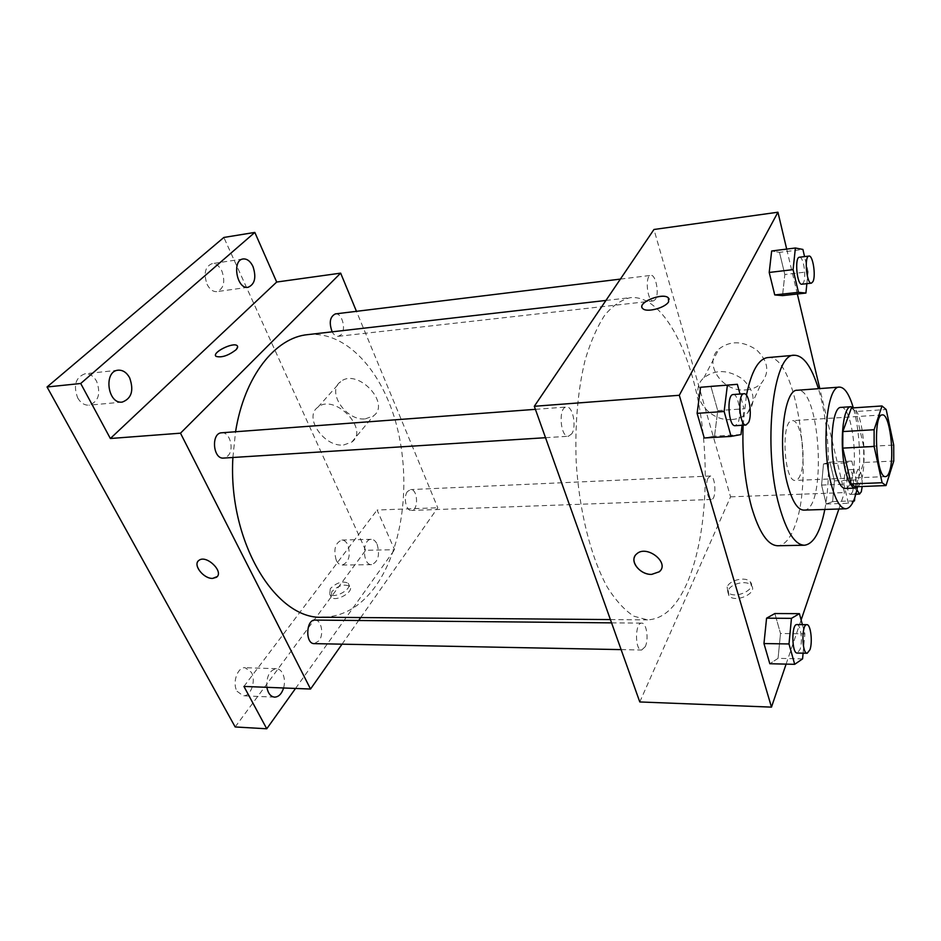 <?xml version="1.0" encoding="UTF-8"?>
<svg xmlns="http://www.w3.org/2000/svg" width="941" height="941" viewBox="0 0 941 941"><rect width="100%" height="100%" fill="white"/><g stroke="black" fill="none" stroke-linecap="round" stroke-linejoin="round"><path stroke-width="0.71" stroke-dasharray="4.71 3.53" d="M800.297 475.017C798.933 478.475 797.321 480.275 795.451 480.416C783.947 482.604 780.607 419.71 792.287 420.674C800.92 418.98 806.837 459.89 800.297 475.017M886.316 485.532L855.628 486.744L863.673 462.478L893.762 461.043M851.358 408.006L855.804 411.523L886.187 409.535M863.673 462.478L863.697 446.669L855.804 411.523M857.98 486.662C868.12 477.652 864.85 415.781 853.816 407.841M840.936 407.394C851.452 405.253 858.921 460.455 851.146 481.051C849.511 485.815 847.535 488.297 845.241 488.473M863.697 446.669L893.715 445.081M857.404 487.215C861.603 464.842 859.709 429.155 853.158 407.347M803.743 510.116C827.151 511.175 820.54 386.727 797.392 390.256M824.822 509.446C831.585 474.911 828.798 422.321 818.411 388.692M743.119 425.191L746.436 395.244M767.727 357.58C796.392 353.157 814.906 477.569 794.569 526.842C789.981 539.017 784.359 545.31 777.701 545.745M740.967 434.577L714.537 436.154L704.256 437.988L714.537 436.154L717.736 410.617L710.914 386.363L717.736 410.617L743.99 408.806L739.991 394.032M806.872 283.653L808.072 271.796L784.818 274.513L782.524 295.615L784.818 274.513L779.489 252.364L771.667 250.988L779.489 252.364L802.908 249.436M786.1 664.123L801.12 619.978M838.878 509.01L844.453 492.59L819.787 388.586M797.345 294.004L786.688 249.094M802.579 658.876L778.066 658.347L769.82 663.734L778.066 658.347L780.501 633.505L774.878 613.532L780.501 633.505L804.861 633.811L802.379 624.636M823.481 463.984L821.575 485.085L826.233 504.011L832.632 501.6L834.408 480.851L829.915 462.149L823.481 463.984L821.575 485.085L826.233 504.011L832.632 501.6L834.408 480.851L829.915 462.149L823.481 463.984L845.63 462.925L843.865 484.192L848.382 503.27L853.381 501.294M686.836 583.679C676.367 607.086 663.252 619.154 647.514 619.872L633.893 616.214C624.706 610.297 615.885 600.676 607.415 587.349C591.066 557.848 579.256 511.575 576.198 462.09C574.822 424.191 577.809 390.127 585.161 359.885C590.654 341.595 597.229 326.621 604.898 314.976C612.991 305.472 621.495 299.697 630.411 297.65C659.841 294.874 687.495 342.9 698.951 404.901C710.443 467.065 706.079 539.993 686.836 583.679M639.786 701.951L730.557 496.836L653.96 229.486M655.489 299.344L653.477 300.897C647.302 302.273 644.503 275.49 650.819 275.384C655.759 274.184 659.523 293.674 655.489 299.344M571.763 433.825L568.47 436.248C560.177 437.553 558.084 406.865 566.482 407.006C572.787 405.9 576.821 426.579 571.763 433.825M645.244 646.69L641.656 650.019C634.74 650.572 634.857 622.354 641.738 623.13C646.514 622.66 648.972 639.268 645.244 646.69M708.02 478.146C704.891 484.086 707.397 500.189 711.325 499.471C716.748 499.8 715.666 475.24 710.29 476.017L708.02 478.146M730.557 496.836L844.453 492.59M746.013 389.892C752.247 389.362 757.376 387.139 761.375 383.222C769.867 372.389 768.303 361.309 756.693 349.981C742.92 340.748 730.334 340.407 718.959 348.97C702.515 363.179 722.394 392.726 746.013 389.892M728.216 590.536L728.91 595.629C734.945 603.687 758.47 593.03 751.33 585.49C747.154 579.785 730.628 583.42 728.216 590.536M727.146 586.972L727.84 592.054C733.874 600.099 757.446 589.431 750.295 581.914C746.131 576.233 729.581 579.879 727.146 586.972M669.18 299.097L668.651 301.743C665.499 307.813 646.82 312.824 642.856 308.695L641.985 307.425M731.957 419.51C738.356 419.027 743.59 416.828 747.66 412.887C756.293 401.983 754.623 390.715 742.625 379.094C728.416 369.578 715.525 369.119 703.927 377.706C687.177 391.974 707.761 422.156 731.957 419.51M634.775 556.366L636.634 553.955C645.726 544.91 668.486 560.707 660.464 570.481M307.719 334.631C346.711 330.597 382.928 371.754 396.949 426.602C411.041 481.557 403.195 546.745 376.153 585.408C361.45 606.098 343.63 616.708 322.716 617.249M232.898 457.491L235.556 431.754M407.453 491.531C403.042 496.883 406.053 511.151 411.405 510.457C418.792 510.657 417.933 488.779 410.594 489.591L407.453 491.531M221.688 432.789C229.851 431.625 234.603 449.469 227.898 455.891L223.593 458.079M314.988 620.084C321.328 619.684 324.186 634.269 319.07 640.739L314.235 643.632M335.361 313.906C341.995 312.565 346.559 329.621 341.018 334.843L338.29 336.313C335.961 336.455 333.914 334.961 332.161 331.832M342.03 644.173L358.65 620.495M360.709 617.555L437.765 507.764L356.463 311.33M235.168 726.958L365.637 550.285L394.573 549.697L377.094 510.022L437.765 507.764M365.637 550.285L223.852 237.45M365.379 418.863L373.459 415.887C391.327 403.442 357.286 367.578 340.677 381.646C326.056 391.48 346.182 421.356 365.379 418.863M243.931 686.424L377.094 510.022M331.75 591.701L331.185 597.1C335.714 602.64 355.086 591.289 349.652 586.325C344.159 583.702 338.184 585.49 331.75 591.701M330.303 588.666L329.726 594.053C334.255 599.57 353.651 588.231 348.229 583.279C342.736 580.668 336.76 582.467 330.303 588.666M237.532 346.182L235.791 349.97C228.122 355.71 221.558 357.851 216.089 356.404L215.665 355.874M343.583 445.011L351.769 442.082C369.789 429.684 334.678 393.079 317.976 407.147C303.225 416.945 324.092 447.328 343.583 445.011M198.21 561.036L198.986 560.33C205.844 554.661 223.358 570.399 217.136 576.598M266.868 687.318C266.35 676.391 269.538 670.18 276.419 668.675C278.959 668.828 281.03 670.38 282.618 673.344C284.688 677.708 285.017 682.59 283.617 687.977M377.141 544.274C380.058 555.049 378.2 561.848 371.589 564.647C362.309 565.423 361.967 538.887 371.248 539.322C373.659 539.369 375.624 541.028 377.141 544.274M295.533 688.447L394.573 549.697M207.044 284.253C209.69 289.428 212.972 291.886 216.912 291.616C223.782 288.687 225.464 281.865 221.947 271.161C219.312 265.88 215.971 263.398 211.948 263.68C205.114 266.668 203.468 273.513 207.044 284.253M336.266 560.271C337.807 563.4 339.783 565 342.171 565.059C348.923 562.295 350.817 555.59 347.876 544.933C346.323 541.734 344.324 540.11 341.877 540.052C335.149 542.851 333.279 549.591 336.266 560.271M237.038 691.27L243.201 695.775C250.859 696.599 256.317 680.708 251.388 672.321L245.095 667.71C237.544 666.887 232.004 682.86 237.038 691.27M77.656 397.855C80.632 402.948 84.419 405.383 89.007 405.183C98.511 401.713 101.04 393.726 96.594 381.234C93.606 376.012 89.76 373.53 85.031 373.777C75.598 377.317 73.139 385.351 77.656 397.855M854.746 497.824L856.157 479.945L851.805 461.09L845.63 462.925M852.452 492.072L850.64 494.378C846.418 495.166 845.218 469.265 849.5 469.712C852.605 469.053 854.793 485.779 852.452 492.072M821.575 485.085L843.865 484.192M826.233 504.011L848.382 503.27M832.632 501.6L854.499 500.847M834.408 480.851L856.157 479.945M829.915 462.149L851.805 461.09M856.886 489.849C854.957 479.145 855.463 472.3 858.404 469.312C861.097 470.97 862.368 476.699 862.191 486.497M808.072 271.796L804.555 256.611M799.427 257.234C803.367 256.128 806.637 276.783 803.485 282.641L801.897 284.217M784.818 274.513L779.489 252.364M803.096 653.172L804.861 633.811M796.874 624.577C800.709 624.071 802.896 641.633 800.015 649.502L797.18 653.054M778.066 658.347L780.501 633.505M742.061 425.261L743.99 408.806M733.18 394.55C738.297 393.491 741.849 415.546 737.838 423.168L735.192 425.697M714.537 436.154L717.736 410.617M882.364 414.922L792.287 420.674M885.634 476.593L795.451 480.416M727.84 592.054L728.91 595.629M750.295 581.914L751.33 585.49M747.66 412.887L761.375 383.222M703.927 377.706L718.959 348.97M610.403 619.578L647.514 619.872M605.933 300.45L630.411 297.65M710.29 476.017L410.594 489.591M711.325 499.471L411.405 510.457M545.521 437.706L568.47 436.248M535.394 409.335L566.482 407.006M621.119 649.619L641.656 650.019M611.568 622.86L641.738 623.13M338.29 336.313L653.477 300.897M620.39 279.101L650.819 275.384M329.726 594.053L331.185 597.1M348.229 583.279L349.652 586.325M351.769 442.082L373.459 415.887M317.976 407.147L340.677 381.646M118.225 370.189L85.031 373.777M122.189 402.101L89.007 405.183M276.419 668.675L245.095 667.71M274.607 697.14L243.201 695.775M371.248 539.322L341.877 540.052M371.589 564.647L342.171 565.059M243.166 258.951L211.948 263.68M248.083 287.287L216.912 291.616M850.64 494.378L855.851 494.19M849.5 469.712L858.404 469.312"/><path stroke-width="1.41" d="M889.633 471.065C888.527 474.629 887.198 476.464 885.634 476.593C876 478.769 872.554 413.781 882.364 414.922C889.574 413.287 894.95 455.526 889.633 471.065M893.715 445.081L886.187 409.535L882.011 405.959L874.118 429.731L874.118 446.457L882.105 482.721L885.999 485.568L893.762 461.043L893.715 445.081M874.118 446.457L842.771 448.116L851.135 483.968L882.105 482.721M885.999 485.568L855.287 486.768L851.135 483.968M842.771 448.116L842.83 431.578L874.118 429.731M882.011 405.959L851.358 408.006L842.83 431.578M853.816 407.841L851.017 406.712C842.783 405.712 839.125 445.458 845.453 470.618C848.288 482.063 851.581 487.885 855.334 488.073L857.98 486.662M855.334 488.073L845.241 488.473C841.407 488.273 838.055 482.474 835.173 471.076C828.75 446.01 832.538 406.418 840.936 407.394L851.017 406.712M853.158 407.347C849.135 393.973 844.559 387.233 839.454 387.116C826.904 385.528 821.128 445.364 830.915 483.039C835.255 499.93 840.242 508.516 845.9 508.787C850.97 508.128 854.804 500.941 857.404 487.215M839.454 387.116L797.392 390.256C783.829 388.786 777.29 447.751 787.676 484.815C792.275 501.435 797.627 509.869 803.743 510.116L845.9 508.787M818.411 388.692C811.542 366.578 803.52 355.439 794.322 355.263C772.984 352.64 762.375 447.222 779.266 506.105C786.57 531.841 794.945 544.886 804.402 545.239C813.53 544.086 820.329 532.159 824.822 509.446M804.402 545.239L777.701 545.745C767.821 545.404 759.093 532.5 751.541 507.034C744.849 482.051 742.037 454.774 743.119 425.191M746.436 395.244C751.365 371.366 758.458 358.815 767.727 357.58L794.322 355.263M739.991 394.032L737.356 384.293L700.551 387.269L697.105 413.346L704.256 437.988L731.086 436.389L740.967 434.577L742.061 425.261M804.555 256.611L802.908 249.436L795.392 248.001L771.667 250.988L769.209 272.455L774.749 294.933L782.524 295.615L805.919 293.063L806.872 283.653M786.688 249.094L777.936 212.219L679.296 395.279L771.479 707.126L786.1 664.123M801.12 619.978L838.878 509.01M819.787 388.586L797.345 294.004M802.379 624.636L799.415 613.661L774.878 613.532L766.574 618.178L763.963 643.55L769.82 663.734L794.686 664.322L802.579 658.876L803.096 653.172M777.936 212.219L653.96 229.486L534.312 406.289L639.786 701.951L771.479 707.126M534.312 406.289L679.296 395.279M660.464 570.481L659.323 571.752L651.69 574.386C639.621 574.998 628.659 560.224 636.634 553.967C646.573 544.239 670.286 562.871 659.323 571.752L651.678 574.386C641.339 574.845 630.705 563.565 634.775 556.366M668.639 301.743C665.499 307.813 646.808 312.812 642.856 308.683C635.798 303.367 662.429 292.016 668.31 297.803L668.639 301.743M641.985 307.425C639.445 301.343 663.24 292.663 668.322 297.815L669.18 299.097M610.403 619.578L322.716 617.249C276.089 620.213 227.816 542.087 232.898 457.491M235.556 431.754C244.413 375.93 275.442 337.513 307.719 334.631L605.933 300.45M545.521 437.706L223.593 458.079C212.878 459.42 210.878 432.931 221.688 432.789L535.394 409.335M621.119 649.619L314.235 643.632C305.096 644.044 305.907 619.378 314.988 620.084L611.568 622.86M332.161 331.832C328.856 322.657 329.915 316.682 335.361 313.906L620.39 279.101M356.463 311.33L340.654 273.137L180.484 433.178L310.542 689.035L342.03 644.173M358.65 620.495L360.709 617.555M340.654 273.137L276.689 282.041L254.823 232.415L223.852 237.45L47.05 386.986L80.714 383.493L110.356 438.506L180.484 433.178M47.05 386.986L235.168 726.958L266.75 728.781L295.533 688.447M310.542 689.035L243.931 686.424L266.75 728.781M217.136 576.598L212.666 578.397C203.444 578.962 192.364 564.4 198.986 560.342C206.408 554.308 224.581 572.116 216.371 577.315L212.654 578.397C204.103 578.903 193.246 565.929 198.21 561.036M276.689 282.041L110.356 438.506M235.791 349.97C228.122 355.71 221.558 357.851 216.089 356.392C211.16 352.969 233.156 341.759 237.108 345.653C238.144 346.606 237.708 348.041 235.791 349.97M215.665 355.874C213.078 351.746 233.533 342.018 237.108 345.653L237.532 346.182M129.646 377.8C134.057 390.503 131.575 398.608 122.189 402.101C107.533 404.336 103.345 370.954 118.225 370.189C122.895 369.954 126.694 372.495 129.646 377.8M253.011 266.574C256.493 277.442 254.846 284.347 248.083 287.287C236.803 289.64 231.592 259.963 243.166 258.951C247.13 258.669 250.412 261.21 253.011 266.574M254.823 232.415L80.714 383.493M283.617 687.977C281.688 693.905 278.689 696.952 274.607 697.14C270.608 696.634 268.032 693.364 266.868 687.318M853.381 501.294L854.499 500.847L854.746 497.824M862.191 486.497L861.321 491.743L859.545 494.049L856.886 489.849M795.392 248.001L793.087 269.632L798.462 292.333L805.919 293.063M811.424 283.147L801.897 284.217C796.98 285.499 794.369 257.152 799.427 257.234L808.966 256.07C812.836 254.976 816.07 275.701 812.989 281.571L811.424 283.147C806.59 284.417 804.002 255.976 808.966 256.07M771.667 250.988L769.209 272.455L793.087 269.632M769.209 272.455L774.749 294.933L798.462 292.333M774.749 294.933L782.524 295.615M799.415 613.661L791.452 618.355L789.005 643.962L794.686 664.322M807.19 653.254L797.18 653.054C791.64 653.677 791.346 623.765 796.874 624.577L806.86 624.671C810.624 624.154 812.801 641.786 809.978 649.69L807.19 653.254C801.756 653.877 801.426 623.859 806.86 624.671M774.878 613.532L766.574 618.178L791.452 618.355M766.574 618.178L763.963 643.55L789.005 643.962M763.963 643.55L769.82 663.734M737.356 384.293L727.393 385.163L724.135 411.488L731.086 436.389M745.99 425.014L735.192 425.697C728.463 426.955 726.346 394.232 733.18 394.55L743.99 393.738C749.012 392.691 752.529 414.84 748.589 422.485L745.99 425.014C739.379 426.273 737.262 393.42 743.99 393.738M710.914 386.363L727.393 385.163M700.551 387.269L697.105 413.346L724.135 411.488M697.105 413.346L704.256 437.988M855.851 494.19L859.545 494.049"/></g></svg>
